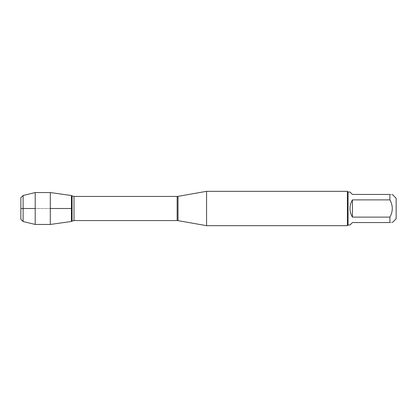 <?xml version="1.0" encoding="UTF-8"?>
<svg xmlns="http://www.w3.org/2000/svg" width="417" height="417" viewBox="0 0 417 417"><rect width="100%" height="100%" fill="white"/><g stroke="black" fill="none" stroke-linecap="round" stroke-linejoin="round"><path stroke-width="0.31" stroke-dasharray="2.08 1.56" d="M206.571 225.675L206.571 191.325M71.432 208.5L71.432 195.521L71.432 208.5M347.382 191.325L347.382 225.675M396.15 218.743L396.15 198.257M350.004 224.987L352.438 222.553L389.905 222.553C393.069 222.553 393.069 222.553 389.905 222.553L389.905 217.121C393.069 211.377 393.069 205.628 389.905 199.879L389.905 194.447C393.069 194.447 393.069 194.447 389.905 194.447L352.438 194.447L350.004 192.013M352.438 217.121C349.217 211.372 349.217 205.628 352.438 199.879L352.438 217.121L389.905 217.121M352.438 199.879L389.905 199.879M348.065 192.013L348.065 224.987M50.301 192.55L50.301 224.45M20.85 197.726L20.85 219.274M23.117 221.542L23.117 195.458M35.21 192.55L35.21 224.45M50.301 208.5L35.21 208.5L50.301 208.5M178.017 220.64L178.017 196.36M177.152 196.438L177.152 220.562M74.002 220.562L74.002 196.438M72.068 195.901L72.068 221.099"/><path stroke-width="0.63" d="M206.571 208.5L206.571 225.675L347.382 225.675L347.382 191.325L206.571 191.325L206.571 208.5M71.432 195.521L71.432 221.479L50.301 224.45L50.301 192.55L71.432 195.521L71.432 221.479L72.068 221.099L72.068 195.901L71.432 195.521M392.34 194.447L396.15 198.257L396.15 218.743L392.34 222.553M352.438 222.553L350.004 224.987L348.065 224.987L348.065 192.013L350.004 192.013L352.438 194.447L389.905 194.447C393.069 194.447 393.069 194.447 389.905 194.447L389.905 199.879C393.069 205.628 393.069 211.377 389.905 217.121L389.905 222.553C393.069 222.553 393.069 222.553 389.905 222.553L352.438 222.553M352.438 199.879C350.833 202.526 350.025 205.404 350.004 208.5C350.025 211.596 350.833 214.474 352.438 217.121L352.438 199.879L389.905 199.879M352.438 217.121L389.905 217.121M23.117 221.542L20.85 219.274L20.85 197.726L23.117 195.458L23.117 221.542L35.21 224.45L35.21 192.55L50.301 192.55M71.432 208.5L50.301 208.5L71.432 208.5M35.21 208.5L20.85 208.5L35.21 208.5M178.017 220.64L177.152 220.562L177.152 196.438L178.017 196.36L178.017 220.64L206.571 225.675M177.152 196.438L74.002 196.438L74.002 220.562L72.068 221.099M178.017 196.36L206.571 191.325M177.152 220.562L74.002 220.562M74.002 196.438L72.068 195.901M348.065 192.013L347.382 191.325M348.065 224.987L347.382 225.675M23.117 195.458L35.21 192.55M35.21 224.45L50.301 224.45"/></g></svg>
